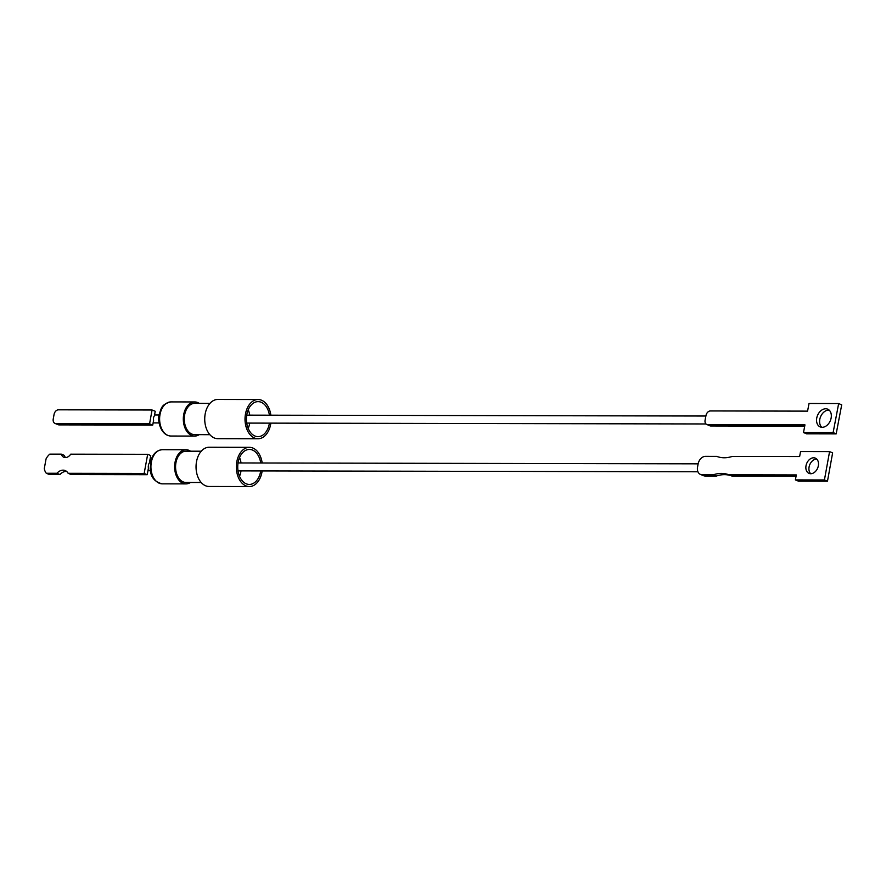 <?xml version="1.0" encoding="UTF-8"?>
<svg xmlns="http://www.w3.org/2000/svg" width="886" height="886" viewBox="0 0 886 886"><rect width="100%" height="100%" fill="white"/><g stroke="black" fill="none" stroke-linecap="round" stroke-linejoin="round"><path stroke-width="1.33" d="M810.712 473.733A8.251 5.947 112.2 0 1 809.084 467A8.251 5.947 112.2 0 1 816.715 459.037M806.016 465.748A8.251 5.947 112.2 0 1 815.308 458.117A8.251 5.947 112.2 0 1 818.343 465.77A8.251 5.947 112.2 0 1 809.062 473.401A8.251 5.947 112.2 0 1 806.016 465.748M239.519 476.269A17.51 11.651 90.1 0 0 240.914 471.496A17.51 11.651 90.1 0 0 241.025 470.898M260.717 470.931A17.51 11.651 -89.9 0 1 249.354 484.443A17.51 11.651 -89.9 0 1 246.308 483.834A17.51 11.651 -89.9 0 1 237.836 464.618A17.51 11.651 -89.9 0 1 249.42 449.435A17.51 11.651 -89.9 0 1 252.455 450.044A17.51 11.651 -89.9 0 1 260.739 462.99M262.167 463.001A19.614 13.046 90.1 0 0 252.82 448.017A19.614 13.046 90.1 0 0 249.42 447.33L209.129 447.253A19.614 13.046 90.1 0 0 196.16 464.264A19.614 13.046 90.1 0 0 205.652 485.794A19.614 13.046 90.1 0 0 209.052 486.469L249.343 486.547A19.614 13.046 90.1 0 0 262.156 470.931M249.42 447.33A19.614 13.046 90.1 0 0 236.451 464.342A19.614 13.046 90.1 0 0 245.943 485.871A19.614 13.046 90.1 0 0 249.343 486.547M201.244 451.207L186.016 451.184A15.638 10.41 90.1 0 0 175.937 462.725A15.638 10.41 90.1 0 0 185.949 482.46L201.188 482.493M190.501 482.471A17.067 11.363 -89.9 0 1 185.949 483.889A17.067 11.363 -89.9 0 1 175.029 462.348A17.067 11.363 -89.9 0 1 186.016 449.756A17.067 11.363 -89.9 0 1 190.568 451.195M147.674 454.308L150.731 455.57L149.38 462.946A3.965 2.647 90.1 0 0 148.516 464.962A3.965 2.647 90.1 0 0 148.46 465.327A3.965 2.647 90.1 0 0 148.372 465.715A3.965 2.647 90.1 0 0 148.427 468.085L147.22 474.708L144.163 473.445L147.674 454.308L70.714 454.164A7.354 5.294 112.4 0 1 65.398 457.575A7.354 5.294 112.4 0 1 63.892 457.287A7.354 5.294 112.4 0 1 61.322 454.141L49.815 454.119A12.515 9.015 112.4 0 0 46.072 458.859L44.3 468.517A12.515 9.015 112.4 0 0 46.293 473.257L56.892 473.279A10.333 7.442 112.4 0 1 65.187 470.566A10.333 7.442 112.4 0 1 68.122 473.301L144.163 473.445M65.564 457.575A7.354 5.294 112.4 0 1 64.379 455.404L61.322 454.141M731.969 476.048L728.912 474.796L796.292 474.929L795.384 479.902L798.441 481.153L827.48 481.209L832.63 452.868L829.573 451.616L800.534 451.561L799.637 456.545L732.257 456.412A38.63 27.831 112.2 0 1 716.73 456.379L705.422 456.356A7.941 5.726 112.2 0 0 698.102 464.009L697.548 467.077A7.941 5.726 112.2 0 0 700.472 474.431L703.528 475.682A7.941 5.726 -67.8 0 0 705.134 475.992L716.453 476.015A38.63 27.831 112.2 0 1 731.969 476.048L796.071 476.17M705.134 475.992L702.077 474.752A7.941 5.726 112.2 0 1 700.472 474.431M827.48 481.209L824.423 479.968L829.573 451.616M795.384 479.902L824.423 479.968M716.453 476.015L713.385 474.774A38.63 27.831 112.2 0 1 728.912 474.796M702.077 474.752L713.385 474.774M241.036 462.957A17.51 11.651 90.1 0 0 239.552 457.575M68.122 473.301L71.179 474.564L147.22 474.708M46.293 473.257L49.35 474.519L59.949 474.542A10.333 7.442 112.4 0 1 66.627 471.43M59.949 474.542L56.892 473.279M829.141 410.085A9.635 6.922 -66.9 0 0 828.753 410.074A9.635 6.922 -66.9 0 0 820.525 416.863A9.635 6.922 -66.9 0 0 821.787 427.285M825.708 408.767A9.635 6.922 113.1 0 1 827.723 409.177A9.635 6.922 113.1 0 1 830.791 419.421A9.635 6.922 113.1 0 1 822.175 427.307A9.635 6.922 113.1 0 1 820.159 426.897A9.635 6.922 113.1 0 1 817.091 416.653A9.635 6.922 113.1 0 1 825.708 408.767M248.202 428.459A17.51 11.651 90.1 0 0 249.608 423.685A17.51 11.651 90.1 0 0 249.708 423.087M269.41 423.12A17.51 11.651 -89.9 0 1 269.311 423.718A17.51 11.651 -89.9 0 1 258.036 436.643A17.51 11.651 -89.9 0 1 246.829 414.548A17.51 11.651 -89.9 0 1 258.103 401.635A17.51 11.651 -89.9 0 1 269.422 415.191M249.719 415.146A17.51 11.651 90.1 0 0 248.235 409.775M270.861 415.191A19.614 13.046 90.1 0 0 258.114 399.531L217.812 399.453A19.614 13.046 90.1 0 0 205.187 413.917A19.614 13.046 90.1 0 0 217.746 438.67L258.036 438.747A19.614 13.046 90.1 0 0 270.662 424.272A19.614 13.046 90.1 0 0 270.839 423.131M258.114 399.531A19.614 13.046 90.1 0 0 245.477 413.995A19.614 13.046 90.1 0 0 258.036 438.747M209.938 403.407L194.698 403.374A15.638 10.41 90.1 0 0 184.631 414.914A15.638 10.41 90.1 0 0 194.643 434.649L209.871 434.683M199.195 434.661A17.067 11.363 -89.9 0 1 194.643 436.078A17.067 11.363 -89.9 0 1 183.712 414.537A17.067 11.363 -89.9 0 1 194.698 401.945A17.067 11.363 -89.9 0 1 199.25 403.385M153.511 417.904A3.965 2.647 90.1 0 0 153.588 420.374L152.735 425.07L59.118 424.892A4.762 3.433 112.1 0 1 58.155 424.704L54.998 423.43A4.762 3.433 112.1 0 1 53.238 419L54.068 414.404A4.762 3.433 112.1 0 1 58.454 409.819L152.071 409.996L155.227 411.27L154.408 415.844A3.965 2.647 90.1 0 0 153.511 417.904M833.128 432.567L838.654 403.551L841.7 404.858L836.174 433.874L806.548 433.819L803.502 432.512L833.128 432.567L836.174 433.874M804.709 426.166L710.827 425.989A4.762 3.422 113.1 0 1 709.83 425.789L706.784 424.483A4.762 3.422 113.1 0 1 705.101 420.097L705.976 415.523A4.762 3.422 113.1 0 1 710.395 410.949L807.578 411.126L809.029 403.495L838.654 403.551M710.827 425.989L707.781 424.693A4.762 3.422 113.1 0 1 706.784 424.483M707.781 424.693L804.953 424.87L803.502 432.512M59.118 424.892L55.962 423.608A4.762 3.433 112.1 0 1 54.998 423.43M152.735 425.07L149.579 423.785L55.962 423.608M152.071 409.996L149.579 423.785M162.249 483.845C154.585 481.973 150.576 477.011 150.221 468.938L150.974 460.454C152.957 453.809 156.733 450.221 162.315 449.711A17.067 11.363 90.1 0 0 151.318 462.304A17.067 11.363 90.1 0 0 151.019 469.048A17.067 11.363 90.1 0 0 162.249 483.845L185.949 483.889M170.932 436.034C160.554 435.635 156.955 420.152 159.38 413.806C161.263 409.188 160.72 404.315 170.998 401.901A17.067 11.363 90.1 0 0 160.2 413.563A17.067 11.363 90.1 0 0 160.012 414.493A17.067 11.363 90.1 0 0 170.932 436.034L194.643 436.078M238.024 470.887L697.935 471.773M147.951 470.721L150.443 470.721M238.046 462.946L698.135 463.832M186.016 449.756L162.315 449.711M149.402 462.78L150.454 462.78M246.718 423.087L705.998 423.962M153.134 422.899L159.137 422.91M246.729 415.146L705.876 416.021M194.698 401.945L170.998 401.901M154.563 414.969L159.148 414.98"/></g></svg>
